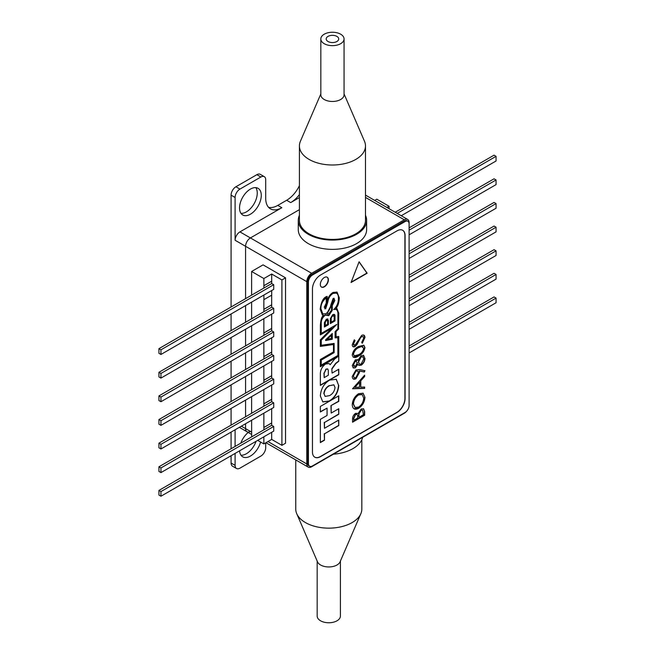 <?xml version="1.0" encoding="UTF-8"?>
<svg xmlns="http://www.w3.org/2000/svg" width="655" height="655" viewBox="0 0 655 655"><rect width="100%" height="100%" fill="white"/><g stroke="black" fill="none" stroke-linecap="round" stroke-linejoin="round"><path stroke-width="0.98" d="M260.592 442.043A15.376 8.883 -60 0 1 250.406 456.068A15.376 8.883 -60 0 1 242.718 456.83A15.376 8.883 -60 0 1 239.574 450.837M240.974 455.2A15.376 8.883 120 0 0 246.378 453.743A15.376 8.883 120 0 0 256.064 441.314M250.406 214.218A15.376 8.883 120 0 0 260.453 200.659A15.376 8.883 120 0 0 258.095 188.337A15.376 8.883 120 0 0 250.406 189.099A15.376 8.883 120 0 0 240.36 202.657A15.376 8.883 120 0 0 242.718 214.979A15.376 8.883 120 0 0 250.406 214.218M240.974 213.35A15.376 8.883 120 0 0 246.378 211.893A15.376 8.883 120 0 0 255.818 187.641M260.878 177.006L256.85 174.68A6.837 3.946 -60 0 1 260.272 174.345L264.301 176.67A6.837 3.946 120 0 0 260.878 177.006L239.935 189.099A6.837 3.946 120 0 0 235.104 197.474L235.104 240.262A6.837 3.946 -60 0 1 239.935 231.886L281.822 207.709A22.786 13.157 -60 0 1 270.433 208.83A22.786 13.157 -60 0 1 265.709 198.399L265.709 179.797A6.837 3.946 120 0 0 264.301 176.67M235.104 197.474L231.076 195.149A6.837 3.946 -60 0 1 235.906 186.773L239.935 189.099M240.811 443.14A15.376 8.883 -60 0 1 248.22 432.472M265.709 442.862L265.709 447.692A6.837 3.946 120 0 1 260.878 456.068L239.935 468.161A6.837 3.946 -60 0 1 236.52 468.497A6.837 3.946 -60 0 1 235.104 465.369L235.104 453.416M236.52 468.497L232.492 466.172A6.837 3.946 -60 0 1 231.076 463.044L235.104 465.369M239.345 427.338L246.992 431.751A6.837 3.946 -60 0 1 245.576 428.624L245.576 423.744L245.576 428.624A6.837 3.946 120 0 0 246.992 431.751A6.837 3.946 120 0 0 250.406 431.416M299.409 194.592A22.786 13.157 -60 0 1 290.689 202.591L299.409 197.556M268.599 207.357A22.786 13.157 120 0 0 277.794 205.383L286.661 200.266A22.786 13.157 120 0 0 299.409 185.668M328.687 386.221L327.115 387.13L328.687 386.221M235.104 429.786L235.104 446.44M239.935 231.886L250.406 237.937L299.409 209.649L250.406 237.937L311.633 273.282A6.837 3.946 120 0 0 306.794 281.658L245.576 246.305L245.576 298.631L245.576 246.305A6.837 3.946 -60 0 1 250.406 237.937A6.837 3.946 120 0 0 245.576 246.305L235.104 240.262M245.576 305.607L245.576 322.26L245.576 305.607M245.576 329.236L245.576 345.881L245.576 329.236M245.576 352.865L245.576 369.51L245.576 352.865M245.576 376.486L245.576 393.139L245.576 376.486M245.576 400.115L245.576 416.768L245.576 400.115M231.076 195.149L231.076 306.998M231.076 313.982L231.076 330.628M231.076 337.603L231.076 354.257M231.076 361.232L231.076 377.886M231.076 384.862L231.076 401.507M231.076 408.491L231.076 425.136M231.076 432.112L231.076 448.765M231.076 455.741L231.076 463.044M256.85 174.68L235.906 186.773M263.859 436.811L263.859 443.926L271.678 439.415L281.904 445.326L285.531 443.23L285.531 277.843L263.056 264.866L251.618 271.473L251.618 295.143M306.794 281.658L306.794 463.969A6.837 3.946 120 0 0 308.21 467.105A6.837 3.946 120 0 0 311.633 466.761L404.274 413.28A6.837 3.946 120 0 0 406.583 411.266M309.61 466.221L308.792 465.754A5.699 3.291 -60 0 1 307.613 463.142L308.431 463.617A5.699 3.291 120 0 0 309.61 466.221A5.699 3.291 120 0 0 312.46 465.942L405.077 412.47A5.699 3.291 120 0 0 409.105 405.494L409.105 222.585A6.837 3.946 120 0 0 407.688 219.458A6.837 3.946 120 0 0 404.274 219.793L365.482 197.401M311.633 273.282L404.274 219.793M389.045 208.699L389.045 206.259L386.941 207.479M374.693 200.414L376.797 199.194L389.045 206.259M364 371.974L364.507 371.68M409.105 352.955L496.064 302.749L496.064 298.099L409.105 348.304M496.064 298.099L494.05 296.936L409.105 345.979M409.105 329.326L496.064 279.12L496.064 274.47L409.105 324.675M496.064 274.47L494.05 273.307L409.105 322.35M409.105 305.705L496.064 255.491L496.064 250.84L409.105 301.054M496.064 250.84L494.05 249.678L409.105 298.729M409.105 282.076L496.064 231.87L496.064 227.219L409.105 277.425M496.064 227.219L494.05 226.057L409.105 275.1M409.105 258.447L496.064 208.241L496.064 203.59L409.105 253.796M496.064 203.59L494.05 202.428L409.105 251.471M409.105 234.817L496.064 184.612L496.064 179.961L494.05 178.799L409.105 227.842M496.064 179.961L409.105 230.167M401.237 215.732L496.064 160.991L496.064 156.332L494.05 155.169L395.194 212.245M496.064 156.332L397.208 213.407M158.936 372.277L160.95 373.44L273.724 308.325L273.724 312.975L160.95 378.091L158.936 376.928L158.936 372.277L271.71 307.162L271.678 304.821L263.859 309.332L263.859 299.654L271.71 295.168L271.71 290.517M271.678 304.821L271.678 295.192M271.71 314.138L263.899 318.649M271.71 304.837L263.899 309.348L263.899 311.674M158.936 395.907L160.95 397.069L273.724 331.954L273.724 336.604L160.95 401.72L158.936 400.557L158.936 395.907L271.71 330.791L271.678 328.442L263.859 332.953L263.859 318.674M271.678 328.442L271.678 314.163M271.71 337.767L263.899 342.278M271.71 328.466L263.899 332.977L263.899 335.303M158.936 419.536L160.95 420.698L273.724 355.583L273.724 360.234L160.95 425.349L158.936 424.186L158.936 419.536L271.71 354.421L271.678 352.071L263.859 356.582L263.859 342.303M271.678 352.071L271.678 337.792M271.71 361.396L263.899 365.908M271.71 352.095L263.899 356.607L263.899 358.932M158.936 443.157L160.95 444.319L273.724 379.212L273.724 383.863L160.95 448.97L158.936 447.807L158.936 443.157L271.71 378.05L271.678 375.7L263.859 380.211L263.859 365.932M271.678 375.7L271.678 361.421M271.71 385.025L263.899 389.537M271.71 375.724L263.899 380.236L263.899 382.561M158.936 466.786L160.95 467.948L273.724 402.833L273.724 407.484L160.95 472.599L158.936 471.436L158.936 466.786L271.71 401.671L271.678 399.321L263.859 403.832L263.859 389.561M271.678 399.321L271.678 385.05M271.71 408.646L263.899 413.158M271.71 399.345L263.899 403.857L263.899 406.182M160.95 496.228L160.95 491.577L273.724 426.462L273.724 431.113L160.95 496.228L158.936 495.065L158.936 490.415L271.71 425.3L271.678 422.95L263.859 427.461L263.859 413.182M271.678 422.95L271.678 408.671M271.71 432.275L263.899 436.787M271.71 422.974L263.899 427.486L263.899 429.811M271.678 439.415L271.678 432.3M251.659 436.885L251.618 420.256M251.618 413.28L251.618 396.627M251.618 389.651L251.618 372.998M251.618 366.022L251.618 349.377M251.618 342.393L251.618 325.748M251.618 318.772L251.618 302.119M263.859 443.926L257.693 440.373M285.531 277.843L281.904 279.931L271.678 274.027L263.859 278.539L251.618 271.473M281.904 445.326L281.904 279.931M158.936 348.648L160.95 349.811L273.724 284.704L273.724 289.354L160.95 354.461L158.936 353.299L158.936 348.648L271.71 283.541L271.71 281.216L263.899 285.727L263.899 288.053M263.899 295.028L263.899 299.679M263.899 285.727L263.859 278.539M271.71 281.216L271.678 274.027M271.678 281.191L263.859 285.703M158.936 490.415L160.95 491.577M271.71 425.3L273.724 426.462M271.71 401.671L273.724 402.833M160.95 472.599L160.95 467.948M271.71 378.05L273.724 379.212M160.95 448.97L160.95 444.319M271.71 354.421L273.724 355.583M160.95 425.349L160.95 420.698M271.71 330.791L273.724 331.954M160.95 401.72L160.95 397.069M271.71 307.162L273.724 308.325M160.95 378.091L160.95 373.44M271.71 283.541L273.724 284.704M160.95 354.461L160.95 349.811M324.356 277.499A5.699 3.291 120 0 0 320.639 282.518A5.699 3.291 120 0 0 321.507 287.087A5.699 3.291 120 0 0 324.356 286.8A5.699 3.291 120 0 0 328.081 281.781A5.699 3.291 120 0 0 327.205 277.221A5.699 3.291 120 0 0 324.356 277.499M321.392 287.005A5.699 3.291 120 0 0 324.119 286.661A5.699 3.291 120 0 0 327.803 281.748A5.699 3.291 120 0 0 327.082 277.155M351.186 282.158L366.915 273.078L359.055 261.885M359.104 261.754L351.047 282.518L367.16 273.217L359.104 261.754M324.078 393.802L325.167 396.414L329.547 395.612C332.732 393.909 334.558 391.199 335.016 387.49L333.919 384.87L329.547 385.68C326.354 387.383 324.536 390.085 324.078 393.802L325.052 396.34M333.796 384.804L329.547 385.68M329.301 385.541C326.116 387.244 324.29 389.946 323.832 393.663M336.179 379.229L338.529 385.14C338.029 392.132 334.951 397.405 329.309 400.966L322.702 401.842M338.774 385.279C338.267 392.271 335.196 397.544 329.547 401.106L322.817 401.916L320.352 395.956C320.835 388.964 323.914 383.683 329.571 380.096L336.302 379.294L338.529 385.14M331.184 405.748L331.184 413.076L338.774 408.704L338.774 414.263L324.479 422.508L324.479 428.28L338.774 420.027L338.774 425.594L324.487 433.839L324.487 440.209L320.352 442.592L320.352 419.331L327.066 415.458L327.066 408.13L320.352 412.003L320.352 406.444L338.774 395.808L338.774 401.376L330.947 405.609L331.184 413.076M338.529 408.843L338.774 414.263M338.529 414.124L324.479 422.508M324.241 422.369L324.479 428.28M338.529 420.174L338.774 425.594M338.529 425.455L324.487 433.839M324.241 433.7L324.487 440.209M324.241 440.07L320.352 442.313M320.352 411.725L327.066 408.13M338.529 395.947L338.529 401.237L330.947 405.609M331.602 304.837L333.01 299.425L333.87 301.914L331.536 305.156L333.665 299.523M333.01 299.425L333.559 299.433M322.71 313.933L320.917 308.734C320.835 304.321 322.612 300.727 326.255 297.959L326.255 302.962L324.266 307.211L325.682 308.816L327.86 301.98C328.294 298.492 329.891 295.716 332.642 293.653C336.662 292.007 338.586 293.686 338.406 298.696C338.438 302.97 336.85 306.614 333.632 309.627C336.645 308.734 338.07 310.372 337.915 314.556L337.915 328.605L335.09 331.667L335.09 337.874L337.89 337.71L337.89 355.469L321.269 365.064L321.269 360.062L334.132 352.636L334.132 343.425L321.269 345.267L321.269 340.174L336.76 324.454L321.269 333.395L321.269 324.413C320.901 320.655 322.285 317.536 325.42 315.071L328.769 315.669L332.273 310.355L332.273 305.574L334.852 300.448L333.158 298.361L330.742 305.271C330.333 308.759 328.736 311.551 325.961 313.655L322.833 314.007L320.917 308.734M324.708 308.824L325.437 308.677L327.623 301.84C328.057 298.352 329.645 295.569 332.404 293.514L332.642 293.653M335.09 337.718L337.89 337.71M321.269 360.062L321.269 365.064M321.024 359.923L334.132 352.636M333.886 352.496L333.886 343.457M321.024 345.128L321.269 340.174M321.024 340.035L335.884 324.962M321.269 324.413L321.269 333.395M321.024 324.274C320.663 320.516 322.047 317.397 325.183 314.932L325.42 315.071M328.523 315.53L332.273 310.355M332.028 310.216L332.273 305.574M332.028 305.435L334.852 300.448M327.074 319.976L326.215 319.976L325.044 322.293L325.289 325.265M327.721 318.788L328.188 324.561L324.405 326.747M324.405 327.025L324.405 322.571L326.427 319.05L328.425 320.246L328.425 324.7L324.405 327.025M332.298 339.216L325.65 340.543L325.65 339.765L332.298 333.493L332.298 339.216L332.06 333.723M325.65 340.354L332.06 339.077M327.402 339.192L331.414 338.381L331.414 335.425L327.156 339.053L331.414 335.425M331.217 318.428L331.217 322.145L334.206 320.418L334.206 316.701L332.724 315.595L330.971 318.289L331.217 322.145M333.591 315.415L332.478 315.456L330.971 318.289M330.349 323.316L334.992 320.917L330.349 323.595L330.349 318.641L332.691 314.687C334.32 314.064 335.09 314.49 334.992 315.964L334.992 320.917M334.222 314.375L334.754 315.825L334.754 320.778M328.335 370.566L327.762 368.97L326.165 369.248L324.184 373.203L324.184 377.632L328.335 375.233L328.335 370.566M327.631 368.912L325.928 369.109L324.184 373.203M320.352 346.225L333.477 344.538L333.477 351.915L320.352 359.489L320.352 366.71L337.915 356.59L320.352 366.432M320.352 334.639L331.823 328.294L320.352 339.83L320.352 346.397L333.477 344.538M322.26 314.883L323.685 315.358C321.834 316.209 320.729 319.599 320.352 325.535L320.352 334.918L331.823 328.294M326.91 296.51L327.173 302.217L327.156 296.371C323.488 297.313 321.163 301.603 320.18 309.242L322.375 314.957L323.685 315.358M336.899 292.024L339.044 297.665C338.758 302.888 337.612 306.409 335.614 308.227L335.851 308.366C337.857 306.548 338.995 303.028 339.29 297.804L337.022 292.089L333.002 292.441C329.694 294.521 327.762 297.722 327.205 302.045L327.173 302.217M338.529 336.498L338.774 361.249L338.774 336.474L335.819 336.637L335.819 331.479L338.529 328.704L338.529 312.82L336.899 308.546M338.529 312.82L337.022 308.611L335.851 308.366M338.529 328.704L338.774 312.959M336.056 336.776L336.056 331.618L338.774 328.843M338.529 361.11L335.589 363.435L331.823 368.724L332.069 373.08L338.774 369.207L338.774 374.766L320.352 385.402L320.352 374.513C320.229 370.214 321.957 366.726 325.543 364.049L329.187 363.558L330.21 364.704L334.615 359.046L337.915 356.59M331.823 368.724L332.069 373.08M338.529 369.346L338.774 374.766M338.529 374.627L320.352 385.124M329.064 363.492L330.153 364.729M325.535 307.531L325.126 306.057L325.953 303.961L326.583 303.83M323.938 373.063L324.184 377.354M327.5 313.303L326.968 313.352L331.258 305.173L331.258 306.442M320.68 308.595C320.59 304.182 322.366 300.588 326.018 297.812L326.018 298.099M332.404 293.514L336.326 293.072M334.066 309.258L336.146 309.479M325.183 314.932L327.844 314.768M334.607 300.309L334.017 298.197M307.613 463.142L307.613 281.535A5.699 3.291 -60 0 1 311.641 274.56L404.258 221.095A5.699 3.291 -60 0 1 407.107 220.809L407.926 221.284A5.699 3.291 120 0 0 405.077 221.562L312.46 275.034A5.699 3.291 120 0 0 308.431 282.01L307.613 281.535M308.431 463.617L308.431 282.01M409.105 223.887A5.699 3.291 120 0 0 407.926 221.284M397.02 230.863L320.516 275.034A11.389 6.575 120 0 0 312.46 288.986L312.46 451.991A11.389 6.575 120 0 0 320.516 456.641L397.02 412.47A11.389 6.575 120 0 0 405.077 398.518L405.077 235.522A11.389 6.575 120 0 0 402.719 230.306A11.389 6.575 120 0 0 397.02 230.863M314.744 457.157A11.389 6.575 120 0 0 320.352 456.543L320.516 456.641M320.352 456.543L396.856 412.38A11.389 6.575 120 0 0 404.913 398.428L404.913 235.423A11.389 6.575 120 0 0 402.637 230.257M363.705 338.193L363.001 336.514L361.658 336.637L360.471 337.824L356.901 344.686L355.067 346.528C353.299 347.33 352.357 346.732 352.243 344.718L354.29 339.822L355.035 340.526L353.479 344.145L355.01 345.308L361.675 335.376C363.705 334.492 364.794 335.188 364.95 337.472L362.305 343.245L361.691 342.418L363.705 338.193M362.878 336.449L361.658 336.637M363.795 335.114L364.704 337.333L362.068 343.105M354.249 339.871L354.789 340.387L353.241 344.006L353.88 345.332M361.421 336.498L360.234 337.685L356.664 344.546L354.822 346.389L352.988 346.667M358.596 354.691C361.273 353.528 362.976 351.391 363.705 348.28L361.634 346.487L358.596 347.715C355.927 348.927 354.224 351.088 353.479 354.183L354.265 355.845L358.596 354.691M362.813 346.569L361.388 346.348L358.351 347.568C355.69 348.787 353.987 350.949 353.241 354.044L353.479 354.183M353.241 354.044L354.15 355.771M363.746 345.177L364.704 347.469C363.902 351.448 361.781 354.224 358.359 355.796L353.168 357.171M352.243 354.944C353.037 350.924 355.149 348.1 358.596 346.454L363.869 345.242L364.95 347.608C364.139 351.588 362.027 354.363 358.596 355.935C355.166 358.326 353.053 357.998 352.243 354.944M364.95 358.285C364.868 361.151 363.623 363.443 361.216 365.162L358.907 365.4L357.908 364.319L355.346 367.832L353.282 367.979L352.243 365.531L355.378 359.767L357.908 360.291L361.118 355.739L363.623 355.346L364.704 358.146C364.63 361.011 363.386 363.296 360.979 365.023L361.216 365.162M360.979 365.023L358.784 365.318M357.663 364.18L355.346 367.832M355.1 367.692L353.168 367.905M355.337 361.044L353.479 364.892L355.362 366.571L357.352 362.6L355.092 360.905L353.479 364.892M361.142 356.975L358.596 361.855C358.662 363.869 359.546 364.54 361.249 363.885L363.705 358.989L362.87 356.844L360.897 356.836L358.351 361.716L359.398 363.943M362.747 356.779L360.897 356.836M356.533 360.897L355.092 360.905M353.241 364.753L354.085 366.587M357.09 359.521L357.712 360.013M363.378 355.206L364.704 358.146M359.521 372.417L355.943 378.754C353.651 379.81 352.415 379.04 352.243 376.453L355.96 369.985L359.505 369.543L364.95 370.697L364.344 372.048L359.431 371L359.521 372.417L355.943 378.754M357.442 371.049L355.64 371.139L353.241 375.659L354.191 377.607M355.706 378.615L353.274 378.975M364.671 370.64L364.106 371.909L359.194 370.861L359.284 372.277M364.639 376.527L360.766 380.833L360.766 387.154L364.639 387.04L364.639 388.407L352.554 388.767L364.639 375.168L364.639 376.527L360.766 380.833M360.52 380.686L360.766 387.154M364.393 387.048L364.639 388.407M364.393 388.268L352.554 388.62M354.912 387.326L359.521 387.195L359.521 382.201L355.043 387.179M359.284 382.061L354.666 387.187M364.393 375.438L364.393 376.388M358.588 393.688L363.116 393.221L364.95 397.331C364.614 401.998 362.518 405.658 358.645 408.319C354.773 410.186 352.636 409.007 352.243 404.774C352.554 400.058 354.674 396.357 358.588 393.688M362.993 393.156L364.95 397.331M358.645 407.074C361.773 404.88 363.459 401.892 363.705 398.093L362.149 394.531L358.588 394.94C355.436 397.143 353.741 400.164 353.479 403.996L355.043 407.459L358.645 407.074M362.035 394.466L358.342 394.801C355.198 397.004 353.495 400.025 353.241 403.857L353.479 403.996M353.241 403.857L354.928 407.385M364.704 397.192C364.377 401.859 362.272 405.519 358.408 408.18L353.946 408.745M352.554 419.495C352.415 416.981 353.413 414.926 355.55 413.33L358.121 413.461L361.208 408.99L363.582 408.761L364.639 411.463L364.639 415.237L352.554 422.213L352.554 419.495M363.451 408.695L364.639 411.463M353.79 418.545L353.79 420.248L357.663 418.013L357.663 417.169C357.892 414.983 357.196 414.124 355.567 414.574L353.79 418.545M356.811 414.386L355.329 414.435L353.553 418.406L353.79 420.248M358.907 417.3L363.394 414.705L362.633 410.128L361.208 410.243L359.046 413.772L358.907 416.465M362.51 410.071L361.208 410.243M360.962 410.104L358.809 413.632L358.662 416.326M364.393 411.324L364.393 415.098L352.554 421.935M338.774 361.249L335.835 363.574L332.069 368.863M355.886 377.542L358.285 372.9C358.219 371.131 357.417 370.591 355.886 371.279L353.479 375.798C353.561 377.583 354.355 378.156 355.886 377.542M326.198 304.1L326.886 303.65L325.715 307.711L325.363 306.196L326.198 304.1M326.46 320.115L325.289 322.432L325.289 325.543L327.606 324.2L327.606 321.089L326.46 320.115M328.695 313.819L327.205 313.491L331.504 305.312L331.504 310.151L328.695 313.819M299.409 215.282A34.175 19.732 0 0 0 298.271 220.334A34.175 19.732 0 0 0 308.276 234.294A34.175 19.732 0 0 0 345.529 238.567A34.175 19.732 0 0 0 366.62 220.334A34.175 19.732 0 0 0 365.482 215.282M298.271 220.334L298.271 229.635A34.175 19.732 0 0 0 308.276 243.594A34.175 19.732 0 0 0 345.529 247.868A34.175 19.732 0 0 0 366.62 229.635L366.62 220.334M362.657 437.303A34.175 19.732 180 0 1 333.362 454.218M336.875 41.502A6.263 3.619 0 0 0 338.709 38.948A6.263 3.619 0 0 0 334.844 35.607A6.263 3.619 0 0 0 328.016 36.393A6.263 3.619 0 0 0 326.182 38.948A6.263 3.619 0 0 0 330.046 42.288A6.263 3.619 0 0 0 336.875 41.502M320.827 38.948L320.827 94.762A11.618 6.706 0 0 0 327.999 100.96A11.618 6.706 0 0 0 340.665 99.503A11.618 6.706 0 0 0 344.063 94.762L344.063 38.948A11.618 6.706 0 0 0 336.891 32.75A11.618 6.706 0 0 0 324.233 34.207A11.618 6.706 0 0 0 320.827 38.948A11.618 6.706 0 0 0 327.999 45.146A11.618 6.706 0 0 0 340.665 43.688A11.618 6.706 0 0 0 344.063 38.948M320.827 93.935L300.391 141.308A33.037 19.077 0 0 0 299.409 145.918A33.037 19.077 0 0 0 319.804 163.545A33.037 19.077 0 0 0 355.804 159.411A33.037 19.077 0 0 0 365.482 145.918A33.037 19.077 0 0 0 364.507 141.308L344.063 93.935M299.409 145.918L299.409 220.334A33.037 19.077 0 0 0 319.804 237.961A33.037 19.077 0 0 0 355.804 233.827A33.037 19.077 0 0 0 365.482 220.334L365.482 145.918M361.83 439.718L361.83 509.082A33.037 19.077 180 0 1 360.848 513.692L340.068 561.859A11.618 6.706 180 0 1 337.006 564.987A11.618 6.706 180 0 1 325.682 566.706A11.618 6.706 180 0 1 317.511 561.859L296.731 513.692A33.037 19.077 180 0 1 295.749 509.082L295.749 459.908M340.412 561.065L340.412 616.052A11.618 6.706 180 0 1 337.006 620.793A11.618 6.706 180 0 1 324.34 622.25A11.618 6.706 180 0 1 317.167 616.052L317.167 561.065M360.848 513.692A33.037 19.077 180 0 1 352.153 522.567A33.037 19.077 180 0 1 319.959 527.455A33.037 19.077 180 0 1 296.731 513.692M241.343 426.184L251.618 432.112M290.689 202.591L286.661 200.266M277.794 205.383L281.822 207.709M267.969 441.552L306.794 463.969M311.641 274.56L312.46 275.034M405.077 221.562L404.258 221.095M246.992 431.751L251.618 434.429M265.963 442.714L308.21 467.105M365.482 195.092L407.688 219.458"/></g></svg>
